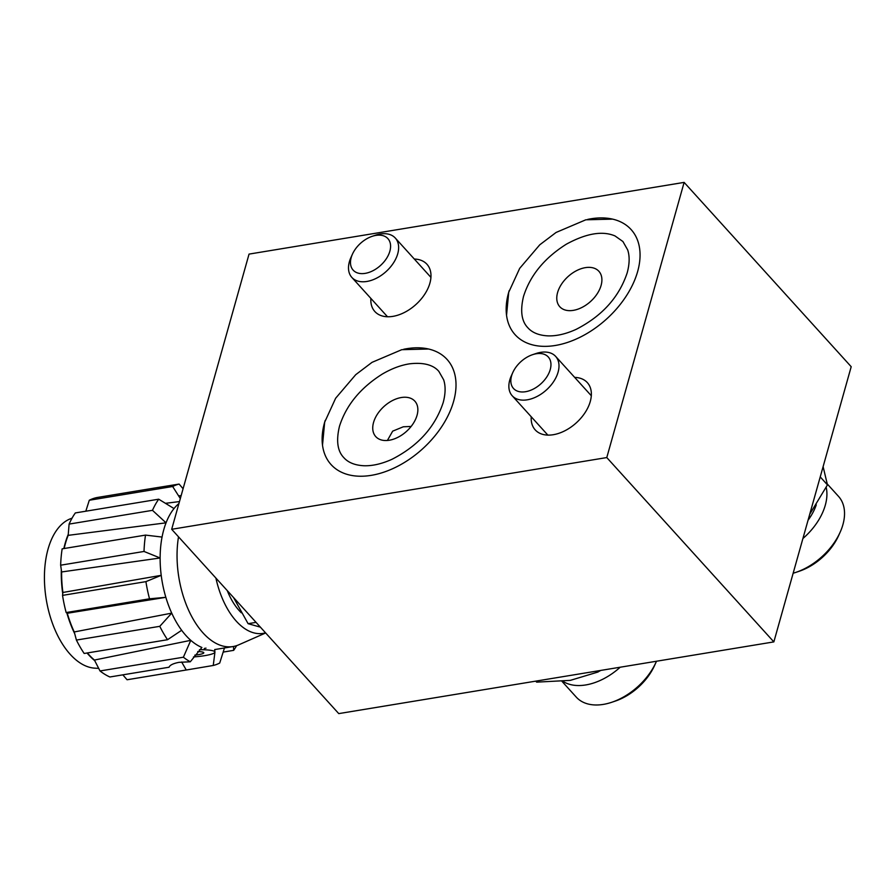 <?xml version="1.0" encoding="UTF-8"?>
<svg xmlns="http://www.w3.org/2000/svg" width="896" height="896" viewBox="0 0 896 896"><rect width="100%" height="100%" fill="white"/><g stroke="black" fill="none" stroke-linecap="round" stroke-linejoin="round"><path stroke-width="1.34" d="M389.29 440.238A26.387 16.789 -42.2 0 0 413.146 423.662A26.387 16.789 -42.2 0 0 414.848 401.162A26.387 16.789 -42.2 0 0 401.296 397.533A26.387 16.789 -42.2 0 0 377.451 414.098A26.387 16.789 -42.2 0 0 375.749 436.598A26.387 16.789 -42.2 0 0 389.29 440.238M387.397 440.462L392.672 431.155L403.312 426.787L411.141 426.451M325.203 420.414A78.277 49.806 -42.2 0 0 331.072 464.576A78.277 49.806 -42.2 0 0 371.269 475.35A78.277 49.806 -42.2 0 0 442.019 426.205A78.277 49.806 -42.2 0 0 447.07 359.442A78.277 49.806 -42.2 0 0 406.874 348.678A78.277 49.806 -42.2 0 0 403.67 349.272M574.683 377.395A35.179 22.389 137.8 0 1 587.339 382.626A35.179 22.389 137.8 0 1 585.077 412.63A35.179 22.389 137.8 0 1 553.269 434.717A35.179 22.389 137.8 0 1 535.203 429.878A35.179 22.389 137.8 0 1 531.238 416.774M414.322 259.045A35.179 22.389 137.8 0 1 426.966 264.275A35.179 22.389 137.8 0 1 424.704 294.28A35.179 22.389 137.8 0 1 392.907 316.366A35.179 22.389 137.8 0 1 374.842 311.517A35.179 22.389 137.8 0 1 370.877 298.413M773.853 641.894L851.2 366.71L684.13 182.392L249.043 254.106L171.685 529.29L338.755 713.608L773.853 641.894L606.782 457.565L171.685 529.29M606.782 457.565L684.13 182.392M509.242 290.528A78.277 49.806 -42.2 0 0 555.307 345.475A78.277 49.806 -42.2 0 0 637.65 271.499A78.277 49.806 -42.2 0 0 590.912 218.792A78.277 49.806 -42.2 0 0 587.709 219.397M601.093 285.421A26.387 16.789 -42.2 0 0 598.886 271.286A26.387 16.789 -42.2 0 0 576.475 270.693A26.387 16.789 -42.2 0 0 557.581 292.589A26.387 16.789 -42.2 0 0 559.787 306.723A26.387 16.789 -42.2 0 0 582.198 307.317A26.387 16.789 -42.2 0 0 601.093 285.421M260.378 627.144L248.102 623.683L233.531 597.52M256.066 622.373L248.102 623.683M98.694 668.382L94.763 668.158A76.216 41.866 -99.4 0 1 81.032 663.533A76.216 41.866 -99.4 0 1 44.8 587.429A76.216 41.866 -99.4 0 1 70.157 518.885L72.083 518.112M122.842 674.845L127.064 679.75A92.344 50.725 80.6 0 0 127.826 679.638L188.093 669.704L186.256 669.995L181.642 661.998M104.899 674.363A92.344 50.725 80.6 0 0 109.861 676.984L169.053 667.229C169.893 665.09 173.219 663.466 179.01 662.346L190.288 661.786L201.902 647.472A76.81 42.19 -99.4 0 1 197.008 644.952A76.81 42.19 -99.4 0 1 190.781 640.326L94.427 660.061L100.016 670.958A92.344 50.725 80.6 0 0 104.899 674.363M188.093 669.704L213.248 665.47L214.917 652.389M214.872 651.325L214.682 649.533A76.81 42.19 -99.4 0 0 216.07 649.342L232.994 646.554A76.81 42.19 -99.4 0 1 213.92 642.163A76.81 42.19 -99.4 0 1 178.517 536.816M204.254 648.458A23.453 3.539 176.4 0 0 206.013 648.144M265.664 632.968L238.683 644.851A76.81 42.19 -99.4 0 1 232.994 646.554M265.53 632.822A68.712 37.733 -99.4 0 1 246.042 629.451A68.712 37.733 -99.4 0 1 215.902 578.077M157.752 487.536L179.11 484.075L183.086 488.734M100.016 670.958L183.389 657.216A92.344 50.725 80.6 0 0 188.272 660.621A92.344 50.725 80.6 0 0 190.288 661.786M174.014 508.558L158.704 499.195L75.331 512.938A92.344 50.725 80.6 0 0 69.104 524.093L68.174 535.349L166.051 522.827A76.81 42.19 -99.4 0 1 174.014 508.558A76.81 42.19 -99.4 0 1 178.931 503.518M158.704 499.195A92.344 50.725 80.6 0 0 152.477 510.339L166.051 522.827A76.81 42.19 -99.4 0 0 162.053 537.062A76.81 42.19 -99.4 0 0 160.126 557.984L144.021 551.454A92.344 50.725 80.6 0 1 145.522 535.102L162.053 537.062M62.541 595.381A92.344 50.725 80.6 0 0 66.158 612.55L67.29 613.267L165.838 597.318A76.81 42.19 -99.4 0 1 161.213 575.333L62.91 592.469L62.541 595.381L145.914 581.638L161.213 575.333A76.81 42.19 -99.4 0 1 160.126 557.984L61.622 571.962A80.606 44.274 80.6 0 0 62.91 592.469M145.914 581.638A92.344 50.725 80.6 0 0 149.531 598.808L165.838 597.318A76.81 42.19 -99.4 0 0 171.73 613.133L74.245 631.96L76.406 640.069L159.779 626.326L171.73 613.133A76.81 42.19 -99.4 0 0 181.664 630.28L167.541 639.722A92.344 50.725 80.6 0 1 159.779 626.326M127.064 679.75L186.256 669.995M183.389 657.216L190.781 640.326A76.81 42.19 -99.4 0 1 181.664 630.28M87.371 652.938A80.606 44.274 80.6 0 0 94.427 660.061M76.406 640.069A92.344 50.725 80.6 0 0 84.168 653.475L167.541 639.722M67.29 613.267A80.606 44.274 80.6 0 0 74.245 631.96M66.158 612.55L149.531 598.808M145.522 535.102L62.149 548.845A92.344 50.725 80.6 0 0 60.648 565.197L144.021 551.454M60.648 565.197L61.622 571.962M68.174 535.349A80.606 44.274 80.6 0 0 64.176 548.509M69.104 524.093L152.477 510.339M165.446 503.317L179.48 501.581M158.054 487.469L97.787 497.403A92.344 50.725 80.6 0 0 89.286 500.248L172.659 486.506L180.32 498.568M89.286 500.248L85.814 511.213M179.11 484.075A92.344 50.725 80.6 0 0 172.659 486.506M223.171 652.086L233.666 650.35L233.498 646.464M233.666 650.35A92.344 50.725 80.6 0 0 236.656 645.635M213.248 665.47A92.344 50.725 80.6 0 0 219.71 663.051L224.47 647.954M227.248 590.587A55.698 30.598 80.6 0 0 241.293 612.774M94.73 660.666A80.618 44.274 -99.4 0 1 87.035 652.994M74.704 633.674A80.618 44.274 -99.4 0 1 66.864 612.998M62.742 593.734A80.618 44.274 -99.4 0 1 61.32 569.946M63.84 548.565A80.618 44.274 -99.4 0 1 68.253 534.374M181.149 495.656A23.453 3.539 176.4 0 0 178.595 495.846M194.79 655.133A12.309 1.859 176.4 0 0 198.442 654.651A12.309 1.859 176.4 0 0 203.638 652.49A12.309 1.859 176.4 0 0 197.725 651.549M199.45 649.712A23.453 3.539 -3.6 0 1 214.917 652.064A23.453 3.539 -3.6 0 1 204.702 655.659A23.453 3.539 -3.6 0 1 193.458 656.947M535.942 387.576A23.453 14.918 137.8 0 1 515.413 390.096A23.453 14.918 137.8 0 1 512.803 372.523A23.453 14.918 137.8 0 1 525.851 357.896A23.453 14.918 137.8 0 1 532.459 354.715A23.453 14.918 137.8 0 1 550.883 363.115A23.453 14.918 137.8 0 1 535.942 387.576M532.459 354.715L535.886 353.562A29.31 18.659 137.8 0 1 555.654 356.406A29.31 18.659 137.8 0 1 540.243 394.643A29.31 18.659 137.8 0 1 512.21 395.774A29.31 18.659 137.8 0 1 511.325 375.816L512.803 372.523M375.581 269.226A23.453 14.918 137.8 0 1 355.051 271.746A23.453 14.918 137.8 0 1 352.442 254.173A23.453 14.918 137.8 0 1 365.478 239.546A23.453 14.918 137.8 0 1 372.086 236.354A23.453 14.918 137.8 0 1 390.51 244.754A23.453 14.918 137.8 0 1 375.581 269.226M372.086 236.354L375.514 235.2A29.31 18.659 137.8 0 1 395.293 238.045A29.31 18.659 137.8 0 1 379.882 276.282A29.31 18.659 137.8 0 1 351.848 277.424A29.31 18.659 137.8 0 1 350.952 257.466L352.442 254.173M562.061 681.442L576.274 697.122A52.763 33.578 -42.2 0 0 603.366 704.39A52.763 33.578 -42.2 0 0 611.867 702.24A52.763 33.578 -42.2 0 0 656.074 662.166A52.763 33.578 -42.2 0 0 656.488 661.237M620.2 667.218A52.763 33.578 137.8 0 1 585.749 684.947A52.763 33.578 137.8 0 1 562.979 681.352M535.741 681.139L536.637 682.136L570.326 680.366L598.046 672.011L599.816 670.578M597.139 671.014L598.046 672.011M656.074 662.166L654.584 665.47A46.906 29.848 137.8 0 1 615.294 701.086L611.867 702.24M840.112 532.291L838.634 535.584A46.906 29.848 137.8 0 1 830.603 548.61A46.906 29.848 137.8 0 1 799.333 571.211L795.906 572.365A52.763 33.578 -42.2 0 0 831.085 546.941A52.763 33.578 -42.2 0 0 840.112 532.291A52.763 33.578 -42.2 0 0 838.51 496.373L827.333 484.042M793.15 573.216A52.763 33.578 -42.2 0 0 795.906 572.365M826.202 487.39A52.763 33.578 137.8 0 1 813.467 527.509A52.763 33.578 137.8 0 1 802.906 538.518M809.738 514.237L827.456 484.882L823.11 466.659M820.221 476.907L827.456 484.882M598.606 671.552A46.592 29.646 -42.2 0 0 600.802 670.421M808.035 520.274A46.592 29.646 -42.2 0 0 816.278 504.851M512.21 395.774L547.859 435.109M555.654 356.406L591.304 395.73M351.848 277.424L387.498 316.747M395.293 238.045L430.931 277.379M622.91 241.517L615.014 235.939C602.459 230.597 586.242 233.352 566.328 244.205C544.41 258.037 530.141 275.453 523.51 296.453C520.083 310.789 521.517 321.205 527.811 327.712C532.168 332.64 538.821 335.362 547.781 335.866C556.371 336.179 565.79 334.029 576.016 329.414C602.011 316.142 619.08 297.259 627.211 272.765C629.608 263.816 629.765 256.189 627.682 249.906L622.91 241.517M612.606 219.128L585.816 219.8L556.08 232.456L539.762 244.81L519.691 268.352L508.715 292.298L506.542 315.269M438.861 371.392C435.859 367.853 428.366 361.57 409.461 363.843C400.646 365.221 391.586 368.637 382.29 374.091C360.371 387.912 346.102 405.328 339.461 426.339C336.034 440.675 337.478 451.091 343.773 457.587C348.13 462.526 354.782 465.237 363.742 465.741C372.333 466.054 381.741 463.904 391.978 459.301C417.973 446.029 435.042 427.146 443.173 402.651C445.57 393.691 445.726 386.075 443.643 379.781L438.861 371.392M428.568 349.014L401.778 349.686L372.042 362.342L355.723 374.685L335.653 398.227L324.677 422.184L322.504 445.155"/></g></svg>
